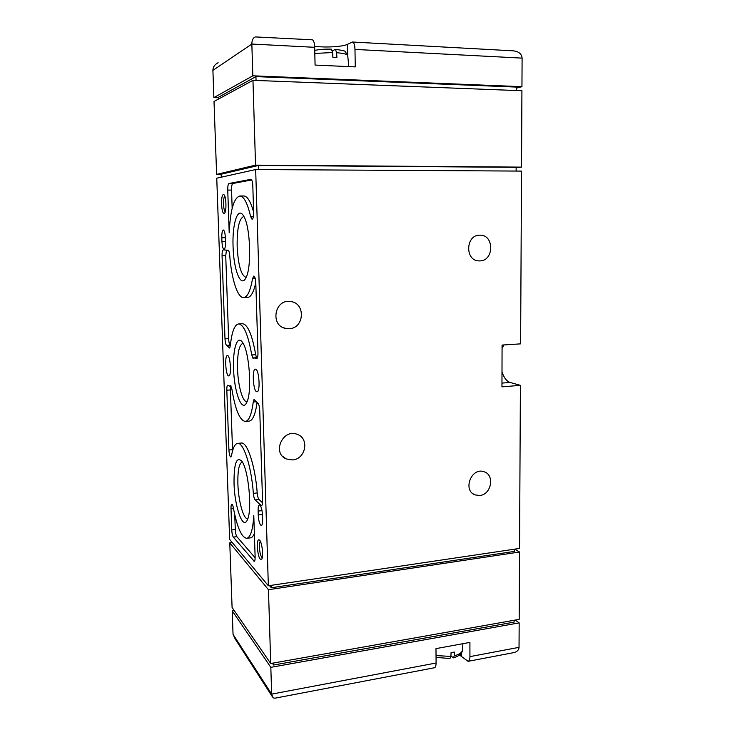 <?xml version="1.0" encoding="UTF-8"?>
<svg xmlns="http://www.w3.org/2000/svg" width="735" height="735" viewBox="0 0 735 735"><rect width="100%" height="100%" fill="white"/><g stroke="black" fill="none" stroke-linecap="round" stroke-linejoin="round"><path stroke-width="1.1" d="M314.745 50.384C319.486 49.401 325.026 48.988 331.366 49.153L332.624 52.525L332.854 57.238L336.869 57.431L336.648 52.727L335.417 49.364C342.437 50.32 345.689 51.064 345.174 51.579L347.673 55.162C346.516 54.022 342.841 53.214 336.648 52.727M335.417 49.364L332.404 50.798M462.434 649.17L462.287 650.806C461.415 652.965 458.75 654.628 454.303 655.785L454.441 652.046L451.06 652.671L450.923 656.419L436.03 655.583M449.976 658.496L450.923 656.419M454.303 655.785L453.449 657.834L450.932 656.043M314.635 46.259C325.127 47.793 343.061 46.755 347.508 44.321L352.414 42.014C353.93 42.428 354.784 44.899 354.977 49.42L355.271 66.903L315.076 65.075L314.681 47.316L251.848 44.045C251.857 40.232 253.024 37.852 255.339 36.925L312.292 39.809C313.68 40.223 314.47 42.731 314.681 47.316M218.13 62.705C214.694 64.496 212.957 67.05 212.902 70.367L213.876 97.617L218.47 97.764M212.902 70.367L251.848 44.045L252.822 75.815L521.951 86.684L522.098 58.12C521.703 53.885 518.745 51.45 513.223 50.834L352.414 42.014M459.54 655.041L468.085 661.335C469.261 660.986 469.885 659.414 469.931 656.631L469.904 642.408L435.984 648.628L436.085 663.025C436.048 665.846 435.478 667.426 434.367 667.766L274.872 698.204L273.089 697.855L271.647 694.116L233.041 634.342L235.191 638.981L271.932 696.063M515.244 620.064L519.167 622.876L519.039 647.342L469.931 656.631M519.167 622.876L270.829 667.343L271.647 694.116L436.085 663.025M468.085 661.335L513.499 652.671C517.017 651.871 518.864 650.098 519.039 647.342M233.041 634.342L232.205 610.849L270.829 667.343M234.189 610.537L232.205 610.849M258.242 514.996L258.123 511.101C258.058 507.334 258.509 505.267 259.446 504.917C261.054 505.662 262.073 509.153 262.514 515.4L262.634 519.351C262.689 523.1 262.257 525.148 261.32 525.488C259.703 524.716 258.683 521.216 258.242 514.996L262.469 514.482M221.942 241.53L221.805 237.754C221.75 233.069 222.246 230.478 223.302 229.981C224.414 230.441 225.103 233.059 225.379 237.837L225.516 241.668C225.571 246.344 225.075 248.926 224.028 249.395C222.916 248.917 222.218 246.298 221.942 241.53L225.507 241.466M221.538 204.238C222.071 211.662 223.164 214.565 224.818 212.939C226.545 210.21 226.187 197.743 224.294 195.005C222.484 193.424 221.566 196.502 221.538 204.238M257.287 546.831C258.196 556.698 259.74 560.722 261.917 558.894C263.498 555.66 262.064 543.018 259.822 540.335C258.114 538.682 257.268 540.85 257.287 546.831M234.033 483.354C234.575 506.847 242.982 530.817 247.419 519.718C252.463 510.081 248.467 469.233 241.742 461.139C236.459 456.279 233.895 463.684 234.033 483.354M233.069 246.675C233.629 269.809 240.841 288.377 245.858 277.885C251.903 267.88 250.405 225.948 243.57 215.971C237.846 205.772 232.076 224.01 233.069 246.675M233.565 368.63C234.116 392.04 241.98 413.235 246.739 402.367C252.27 392.545 249.45 351.596 242.623 342.62C237.387 334.195 232.719 348.647 233.565 368.63M223.229 249.9L228.126 250.249C228.888 250.534 229.421 252.252 229.724 255.403C231.461 278.85 237.543 298.107 243.643 297.601C247.456 297.216 250.424 290.876 252.546 278.593L253.768 276.057C254.88 276.47 255.56 278.822 255.808 283.094L257.967 352.809C258.003 356.392 257.562 358.358 256.653 358.708L254.677 357.844L253.162 358.662L251.737 354.941C248.191 334.875 243.818 324.539 238.599 323.914C234.529 324.741 231.782 331.935 230.358 345.514L229.559 348.004L226.748 345.367C225.82 344.945 225.241 342.776 224.993 338.844L222.062 255.817C222.007 252.243 222.393 250.267 223.201 249.9L223.229 249.9M231.001 508.629C230.946 505.974 231.213 504.522 231.81 504.283C232.398 504.348 232.922 505.579 233.39 507.986C237.129 527.454 241.585 537.57 246.758 538.323C250.552 537.432 252.904 529.788 253.786 515.391L255.128 556.864C255.174 559.574 254.87 561.053 254.218 561.292L233.326 537.12C232.48 535.797 231.957 533.408 231.755 529.935L231.001 508.629L233.454 508.335M255.67 169.546L268.348 585.767L229.651 539.398L216.751 178.192L255.67 169.546L521.51 171.09L520.619 343.861L502.069 345.064L501.959 386.849L520.398 385.342L519.553 548.429L268.348 585.767M228.42 375.842C225.571 374.721 224.598 355.253 227.409 355.556C230.358 354.84 231.791 376.265 228.778 375.934L228.42 375.842M256.497 391.654C253.015 390.221 251.94 368.86 255.376 369.154C259.014 368.308 260.704 392.095 256.993 391.773L256.497 391.654M227.74 190.089C227.694 186.249 228.116 184.053 228.989 183.493L250.929 179.322C251.958 179.689 252.592 181.903 252.812 185.937L253.621 212.314C253.639 216.522 253.125 218.846 252.068 219.278L250.598 216.54C247.511 203.145 243.928 196.291 239.849 195.997C233.822 197.825 230.275 210.109 229.21 232.857L227.74 190.089L231.553 190.089C231.516 186.249 231.938 184.053 232.83 183.493L251.673 179.956M226.812 390.202C226.757 387.143 227.078 385.471 227.767 385.177L229.531 386.114L230.625 385.526L231.874 389.045C235.228 409.615 239.711 420.42 245.325 421.449C249 420.87 251.636 414.384 253.235 401.999L254.135 399.546L257.599 403.074C258.757 403.745 259.473 406.299 259.758 410.727L262.542 500.792C262.579 503.797 262.23 505.432 261.476 505.708L255.146 499.947C254.273 498.89 253.685 496.704 253.364 493.378C251.361 466.063 243.441 442.001 237.58 443.389C234.878 443.848 232.866 447.891 231.553 455.535L230.818 457.041C229.834 456.545 229.21 454.202 228.925 450.013L226.812 390.202L230.413 389.936L230.689 386.031M520.398 385.342L510.062 382.448C506.672 381.309 503.98 377.799 501.996 371.928M502.06 348.408L503.861 344.945M292.539 459.935C305.677 459.228 309.637 438.483 297.381 434.422C282.929 428.055 271.61 453.183 286.338 458.971L292.539 459.935M289.048 328.692C304.474 328.563 305.907 302.875 290.509 301.534C274.339 298.713 269.855 326.221 286.08 328.499L289.048 328.692M479.845 495.463C491.412 494.618 494.949 474.81 484.043 471.769C471.392 466.826 462.287 490.75 475.242 494.94L479.845 495.463M479.744 260.916C494.168 261.1 494.434 234.584 479.937 235.172C465.531 234.529 464.695 261.063 479.073 260.907L479.744 260.916M514.665 549.164L519.535 552.013L519.186 619.366L270.71 663.503L232.085 607.477L229.77 542.834L268.468 589.7L270.71 663.503M514.436 549.192L514.426 551.406L271.288 587.761L269.479 585.602M271.215 585.345L271.288 587.761M519.535 552.013L268.468 589.7M514.114 620.266L514.105 622.132L273.613 665.028L272.345 663.209M273.549 662.998L273.613 665.028M232.251 542.513L229.77 542.834M516.126 171.062L516.135 167.323L258.61 165.439L221.152 174.213L221.253 177.19M216.614 174.397L214.014 101.494L252.959 80.335L521.923 90.745L521.528 167.121L255.541 165.136L216.614 174.397L221.161 174.416M521.528 167.121L516.135 167.755M258.61 165.439L258.729 169.564M521.951 86.684L516.494 88.136M252.822 75.815L213.876 97.617M516.484 90.534L516.494 87.079L255.936 76.615L218.451 97.259L218.516 99.041M255.936 76.615L256.056 80.455M252.959 80.335L255.541 165.136M239.849 195.997L243.818 195.979C247.401 196.144 250.663 201.509 253.621 212.075M232.168 208.308L231.553 190.089M254.374 533.601C253.235 536.228 251.94 537.643 250.47 537.845L246.758 538.323M255.137 557.773L236.863 536.669C236.008 535.346 235.476 532.958 235.273 529.494L234.759 514.766M232.563 450.84L230.413 389.936M237.58 443.389L241.264 443.04C247.208 441.643 255.21 465.659 257.213 492.937L253.364 493.378M262.505 502.768L259.005 499.497C258.132 498.44 257.535 496.254 257.213 492.937M257.02 402.89C255.348 414.512 252.721 420.585 249.137 421.118L245.325 421.449M255.798 282.709C253.639 292.264 250.892 297.179 247.557 297.445L243.643 297.601M256.506 357.724L255.697 354.683L251.737 354.941M238.599 323.914L242.421 323.722C247.704 324.337 252.133 334.655 255.697 354.683M226.839 345.358L230.395 345.156C229.439 344.678 228.861 342.51 228.622 338.642L225.728 255.725L226.463 250.13M242.844 343.374C239.059 344.963 237.286 353.443 237.534 368.823C237.984 385.526 242.623 402.284 246.859 401.595M243.588 216.604C239.095 218.617 236.955 228.622 237.157 246.648C238.213 265.16 241.108 275.359 245.83 277.251M242.238 462.049C239.068 463.335 237.625 470.565 237.883 483.749C238.333 500.829 243.496 519.663 247.732 518.717M260.383 541.3C259.666 542.026 259.336 543.955 259.4 547.106C259.767 552.821 260.714 556.386 262.248 557.801M224.791 196.116C223.872 197.228 223.449 199.911 223.523 204.183C223.725 208.262 224.304 210.807 225.25 211.827M347.756 55.998L348.822 66.609M332.624 52.525L314.819 53.453M522.098 58.12L354.977 49.42M510.062 382.448L501.968 383.1M232.83 183.493L228.989 183.493M253.391 216.513L250.598 216.54M235.273 529.494L231.755 529.935M236.863 536.669L233.326 537.12M254.668 560.869L253.694 561.007M232.49 449.673L228.925 450.013M259.005 499.497L255.146 499.947M261.899 505.395L260.998 505.505M254.466 399.721L253.841 399.767M255.771 401.797L253.235 401.999M255.22 278.501L252.546 278.593M257.075 358.45L256.203 358.505M256.487 357.679L252.518 357.927M229.945 347.545L229.136 347.591M228.622 338.642L224.993 338.844M225.728 255.725L222.062 255.817M461.552 656.419L461.543 652.744M347.701 55.189L347.508 44.321M225.379 237.69L221.805 237.754M262.018 510.632L258.123 511.101M453.449 657.843C458.943 656.153 461.892 653.801 462.287 650.806L462.912 643.685M436.048 657.421L449.985 658.496M231.093 386.004L229.531 386.114M257.48 357.66L254.677 357.844M230.395 345.147L226.803 345.358M475.242 494.94L473.221 493.883M286.08 328.499L283.333 327.645M286.338 458.971L282.424 456.141"/></g></svg>
